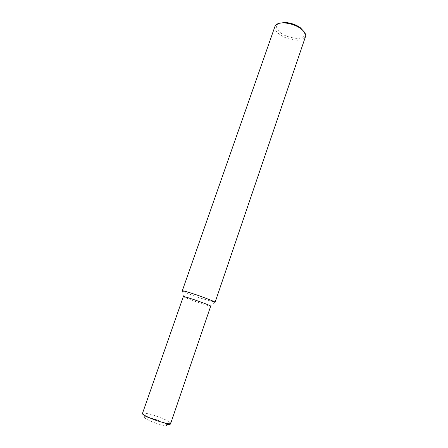 <?xml version="1.0" encoding="UTF-8"?>
<svg xmlns="http://www.w3.org/2000/svg" width="448" height="448" viewBox="0 0 448 448"><rect width="100%" height="100%" fill="white"/><g stroke="black" fill="none" stroke-linecap="round" stroke-linejoin="round"><path stroke-width="0.34" stroke-dasharray="2.24 1.68" d="M183.327 296.598L183.529 296.772C188.412 299.337 208.566 306.034 209.53 305.99L210.706 306.152M182.28 290.83L182.51 291.11C184.257 292.258 193.334 295.702 200.2 298.038L215.079 302.316M275.038 26.208C273.336 30.615 281.142 36.562 288.254 38.69C295.663 40.594 300.67 40.712 303.268 39.043L305.418 36.848M278.992 23.335C273.056 26.135 278.97 33.326 286.569 36.148C294.487 38.69 299.824 39.06 302.585 37.262C304.679 36.333 305.206 34.524 304.175 31.842M166.202 424.379C167.496 425.359 166.802 425.718 164.125 425.46C159.69 424.782 148.422 420.801 144.844 418.169C144.088 417.206 145.018 416.909 147.622 417.29L157.466 420.202C162.086 422.038 164.998 423.427 166.202 424.379M167.468 424.413L159.387 420.812C150.254 417.312 143.931 416.349 143.64 416.058C142.369 415.055 141.977 414.187 142.47 413.442C142.772 412.166 151.228 414.238 157.713 416.612C164.343 419.126 168.386 420.997 169.837 422.218M214.564 302.333L210.297 306.146M182.51 291.11L183.529 296.772"/><path stroke-width="0.67" d="M169.837 422.218L170.727 423.338L210.706 306.152C211.154 306.012 207.726 304.595 200.424 301.89C193.01 299.197 183.518 296.201 183.338 296.565L183.327 296.598M215.079 302.316C215.639 302.098 211.546 300.356 202.787 297.091C193.894 293.838 182.51 290.31 182.28 290.83L275.038 26.208C276.192 23.845 279.244 22.736 284.189 22.876C290.881 23.514 296.447 25.463 300.899 28.722C304.959 32.11 306.466 34.821 305.418 36.848L215.079 302.316M304.175 31.842L300.395 27.776C296.33 24.786 291.234 23.005 285.113 22.422L278.992 23.335M167.468 424.413C169.512 424.766 170.604 424.402 170.727 423.338C170.811 424.312 166.986 423.685 159.253 421.439C151.463 419.026 142.083 414.691 142.47 413.442L183.338 296.565M300.395 27.776L300.899 28.722M285.113 22.422L284.189 22.876"/></g></svg>
